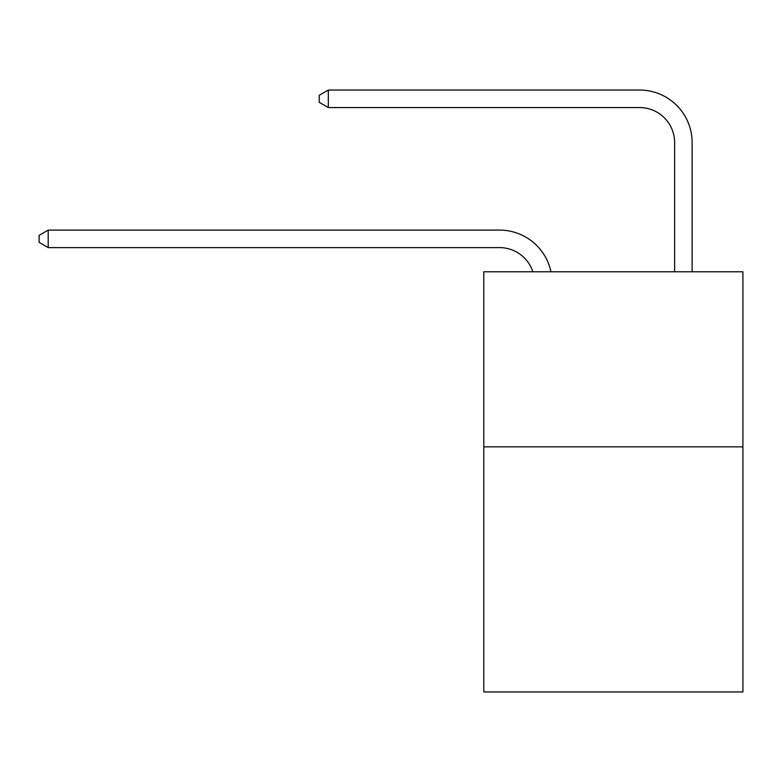<?xml version="1.0" encoding="UTF-8"?>
<svg xmlns="http://www.w3.org/2000/svg" width="782" height="782" viewBox="0 0 782 782"><rect width="100%" height="100%" fill="white"/><g stroke="black" fill="none" stroke-linecap="round" stroke-linejoin="round"><path stroke-width="1.17" d="M742.9 446.845L742.9 691.953L483.794 691.953L483.794 271.774L742.9 271.774L742.9 446.845L483.794 446.845M674.622 271.774L674.622 142.568A35.014 35.014 52.6 0 0 639.608 107.554L328.323 107.554L319.222 102.305L319.222 95.296L328.323 90.047L639.608 90.047A52.521 52.521 -127.4 0 1 692.129 142.568L692.129 271.774M674.622 142.568A35.014 35.014 52.6 0 0 639.608 107.554A35.014 35.014 52.6 0 1 674.622 142.568A35.014 35.014 52.6 0 0 639.608 107.554A35.014 35.014 52.6 0 1 674.622 142.568A35.014 35.014 52.6 0 0 639.608 107.554A35.014 35.014 52.6 0 1 674.622 142.568A35.014 35.014 52.6 0 0 639.608 107.554A35.014 35.014 52.6 0 1 674.622 142.568A35.014 35.014 52.6 0 0 639.608 107.554A35.014 35.014 52.6 0 1 674.622 142.568M328.323 90.047L639.608 90.047L328.323 90.047L639.608 90.047L328.323 90.047L639.608 90.047L328.323 90.047L639.608 90.047L328.323 90.047L639.608 90.047L328.323 90.047L328.323 107.554M532.835 271.774A35.014 35.014 -39.8 0 0 499.542 247.611L48.201 247.611L39.1 242.361L39.1 235.362L48.201 230.104L499.542 230.104A52.521 52.521 140.2 0 1 550.939 271.774M48.201 230.104L48.201 247.611"/></g></svg>
